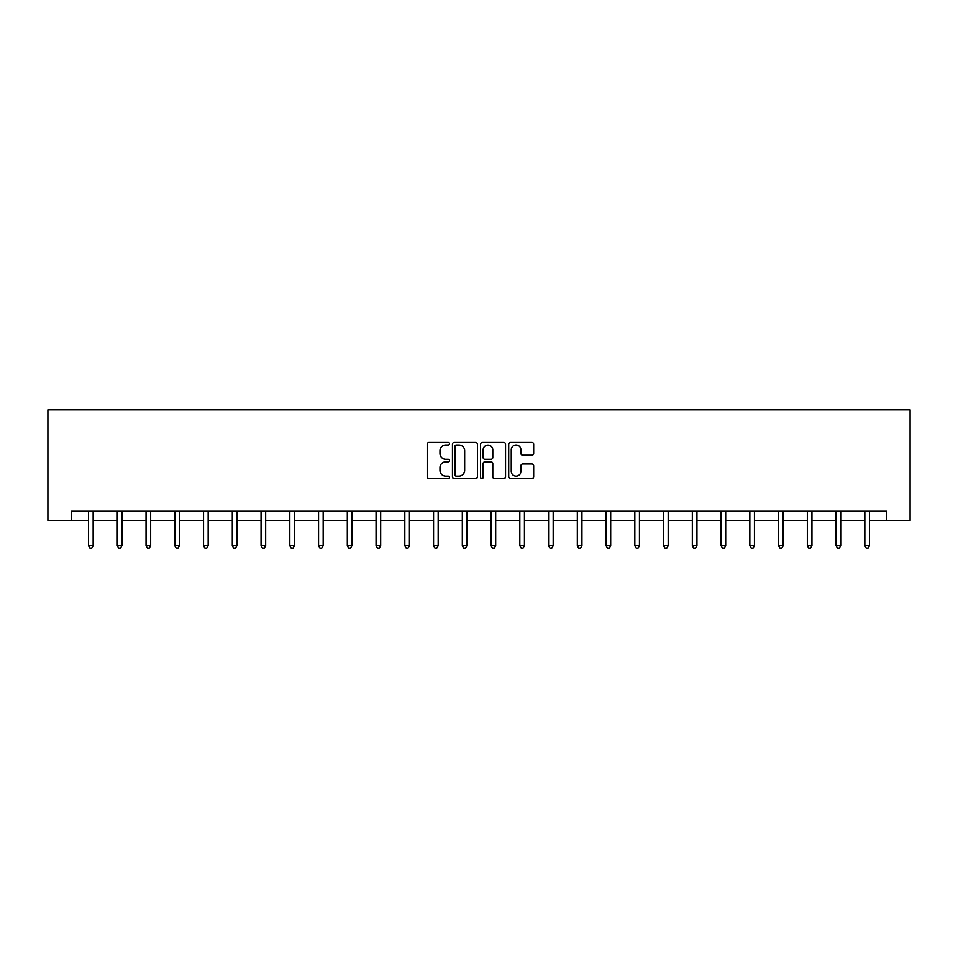 <?xml version="1.0" encoding="UTF-8"?>
<svg xmlns="http://www.w3.org/2000/svg" width="958" height="958" viewBox="0 0 958 958"><rect width="100%" height="100%" fill="white"/><g stroke="black" fill="none" stroke-linecap="round" stroke-linejoin="round"><path stroke-width="1.44" d="M449.506 443.722A1.269 1.269 0 0 0 448.248 442.464L429.028 442.464A1.808 1.808 0 0 0 427.208 444.272L427.208 476.833A1.808 1.808 0 0 0 429.028 478.641L448.248 478.641A1.269 1.269 0 0 0 449.506 477.371A1.269 1.269 0 0 0 448.248 476.114L445.757 476.114A5.784 5.784 0 0 1 439.973 470.318L439.973 467.612A5.784 5.784 0 0 1 445.757 461.816L448.248 461.816A1.269 1.269 0 0 0 449.506 460.547A1.269 1.269 0 0 0 448.248 459.289L445.757 459.289A5.784 5.784 0 0 1 439.973 453.493L439.973 450.787A5.784 5.784 0 0 1 445.757 444.991L448.248 444.991A1.269 1.269 0 0 0 449.506 443.722M531.87 455.218A1.808 1.808 0 0 0 533.678 453.409L533.678 444.272A1.808 1.808 0 0 0 531.87 442.464L510.518 442.464A1.808 1.808 0 0 0 508.71 444.272L508.71 476.833A1.808 1.808 0 0 0 510.518 478.641L531.87 478.641A1.808 1.808 0 0 0 533.678 476.833L533.678 465.792A1.808 1.808 0 0 0 531.87 463.983L522.733 463.983A1.808 1.808 0 0 0 520.924 465.792L520.924 471.264A4.838 4.838 0 0 1 516.087 476.114A4.838 4.838 0 0 1 511.249 471.264L511.249 449.829A4.838 4.838 0 0 1 516.087 444.991A4.838 4.838 0 0 1 520.924 449.829L520.924 453.409A1.808 1.808 0 0 0 522.733 455.218L531.87 455.218M71.311 520.445L71.311 511.237L886.689 511.237L886.689 520.445L910.1 520.445L910.1 409.868L47.9 409.868L47.9 520.445L88.543 520.445M477.419 444.272A1.808 1.808 0 0 0 475.611 442.464L454.26 442.464A1.808 1.808 0 0 0 452.451 444.272L452.451 476.833A1.808 1.808 0 0 0 454.26 478.641L475.611 478.641A1.808 1.808 0 0 0 477.419 476.833L477.419 444.272M482.389 442.464L503.74 442.464A1.808 1.808 0 0 1 505.549 444.272L505.549 476.833A1.808 1.808 0 0 1 503.74 478.641L494.603 478.641A1.808 1.808 0 0 1 492.795 476.833L492.795 463.624A1.808 1.808 0 0 0 490.987 461.816L484.928 461.816A1.808 1.808 0 0 0 483.119 463.624L483.119 477.371A1.269 1.269 0 0 1 481.85 478.641A1.269 1.269 0 0 1 480.581 477.371L480.581 444.272A1.808 1.808 0 0 1 482.389 442.464M93.154 520.445L117.295 520.445M121.906 520.445L146.047 520.445M150.657 520.445L174.799 520.445M179.409 520.445L203.551 520.445M208.161 520.445L232.303 520.445M236.913 520.445L261.055 520.445M265.665 520.445L289.807 520.445M294.417 520.445L318.559 520.445M323.169 520.445L347.311 520.445M351.921 520.445L376.063 520.445M380.673 520.445L404.815 520.445M409.425 520.445L433.567 520.445M438.177 520.445L462.319 520.445M466.929 520.445L491.071 520.445M495.681 520.445L519.823 520.445M524.433 520.445L548.575 520.445M553.185 520.445L577.327 520.445M581.937 520.445L606.079 520.445M610.689 520.445L634.831 520.445M639.441 520.445L663.583 520.445M668.193 520.445L692.335 520.445M696.945 520.445L721.087 520.445M725.697 520.445L749.839 520.445M754.449 520.445L778.591 520.445M783.201 520.445L807.343 520.445M811.953 520.445L836.095 520.445M840.705 520.445L864.846 520.445M869.457 520.445L886.689 520.445M456.248 444.991A1.269 1.269 0 0 0 454.978 446.26L454.978 474.845A1.269 1.269 0 0 0 456.248 476.114L458.87 476.114A5.784 5.784 0 0 0 464.666 470.318L464.666 450.787A5.784 5.784 0 0 0 458.87 444.991L456.248 444.991M492.795 449.925A4.838 4.838 0 0 0 487.957 445.087A4.838 4.838 0 0 0 483.119 449.925L483.119 457.481A1.808 1.808 0 0 0 484.928 459.289L490.987 459.289A1.808 1.808 0 0 0 492.795 457.481L492.795 449.925M93.393 511.237L93.285 511.5A1.844 1.844 0 0 0 93.154 512.195L93.154 545.737L88.543 545.737L88.543 512.195A1.844 1.844 0 0 0 88.411 511.5L88.304 511.237M93.154 545.737L91.764 548.132L89.92 548.132L88.543 545.737M122.145 511.237L122.037 511.5A1.844 1.844 0 0 0 121.906 512.195L121.906 545.737L117.295 545.737L117.295 512.195A1.844 1.844 0 0 0 117.163 511.5L117.056 511.237M121.906 545.737L120.516 548.132L118.672 548.132L117.295 545.737M150.897 511.237L150.789 511.5A1.844 1.844 0 0 0 150.657 512.195L150.657 545.737L146.047 545.737L146.047 512.195A1.844 1.844 0 0 0 145.915 511.5L145.808 511.237M150.657 545.737L149.268 548.132L147.424 548.132L146.047 545.737M179.649 511.237L179.541 511.5A1.844 1.844 0 0 0 179.409 512.195L179.409 545.737L174.799 545.737L174.799 512.195A1.844 1.844 0 0 0 174.667 511.5L174.56 511.237M179.409 545.737L178.02 548.132L176.176 548.132L174.799 545.737M208.401 511.237L208.293 511.5A1.844 1.844 0 0 0 208.161 512.195L208.161 545.737L203.551 545.737L203.551 512.195A1.844 1.844 0 0 0 203.419 511.5L203.312 511.237M208.161 545.737L206.772 548.132L204.928 548.132L203.551 545.737M237.153 511.237L237.045 511.5A1.844 1.844 0 0 0 236.913 512.195L236.913 545.737L232.303 545.737L232.303 512.195A1.844 1.844 0 0 0 232.171 511.5L232.064 511.237M236.913 545.737L235.524 548.132L233.68 548.132L232.303 545.737M265.905 511.237L265.797 511.5A1.844 1.844 0 0 0 265.665 512.195L265.665 545.737L261.055 545.737L261.055 512.195A1.844 1.844 0 0 0 260.923 511.5L260.816 511.237M265.665 545.737L264.276 548.132L262.432 548.132L261.055 545.737M294.657 511.237L294.549 511.5A1.844 1.844 0 0 0 294.417 512.195L294.417 545.737L289.807 545.737L289.807 512.195A1.844 1.844 0 0 0 289.675 511.5L289.567 511.237M294.417 545.737L293.028 548.132L291.184 548.132L289.807 545.737M323.409 511.237L323.301 511.5A1.844 1.844 0 0 0 323.169 512.195L323.169 545.737L318.559 545.737L318.559 512.195A1.844 1.844 0 0 0 318.427 511.5L318.319 511.237M323.169 545.737L321.78 548.132L319.936 548.132L318.559 545.737M352.161 511.237L352.053 511.5A1.844 1.844 0 0 0 351.921 512.195L351.921 545.737L347.311 545.737L347.311 512.195A1.844 1.844 0 0 0 347.179 511.5L347.071 511.237M351.921 545.737L350.532 548.132L348.688 548.132L347.311 545.737M380.913 511.237L380.805 511.5A1.844 1.844 0 0 0 380.673 512.195L380.673 545.737L376.063 545.737L376.063 512.195A1.844 1.844 0 0 0 375.931 511.5L375.823 511.237M380.673 545.737L379.284 548.132L377.44 548.132L376.063 545.737M409.665 511.237L409.557 511.5A1.844 1.844 0 0 0 409.425 512.195L409.425 545.737L404.815 545.737L404.815 512.195A1.844 1.844 0 0 0 404.683 511.5L404.575 511.237M409.425 545.737L408.036 548.132L406.192 548.132L404.815 545.737M438.417 511.237L438.309 511.5A1.844 1.844 0 0 0 438.177 512.195L438.177 545.737L433.567 545.737L433.567 512.195A1.844 1.844 0 0 0 433.435 511.5L433.327 511.237M438.177 545.737L436.788 548.132L434.956 548.132L433.567 545.737M467.169 511.237L467.061 511.5A1.844 1.844 0 0 0 466.929 512.195L466.929 545.737L462.319 545.737L462.319 512.195A1.844 1.844 0 0 0 462.187 511.5L462.079 511.237M466.929 545.737L465.54 548.132L463.708 548.132L462.319 545.737M495.921 511.237L495.813 511.5A1.844 1.844 0 0 0 495.681 512.195L495.681 545.737L491.071 545.737L491.071 512.195A1.844 1.844 0 0 0 490.939 511.5L490.831 511.237M495.681 545.737L494.292 548.132L492.46 548.132L491.071 545.737M524.673 511.237L524.565 511.5A1.844 1.844 0 0 0 524.433 512.195L524.433 545.737L519.823 545.737L519.823 512.195A1.844 1.844 0 0 0 519.691 511.5L519.583 511.237M524.433 545.737L523.044 548.132L521.212 548.132L519.823 545.737M553.425 511.237L553.317 511.5A1.844 1.844 0 0 0 553.185 512.195L553.185 545.737L548.575 545.737L548.575 512.195A1.844 1.844 0 0 0 548.443 511.5L548.335 511.237M553.185 545.737L551.808 548.132L549.964 548.132L548.575 545.737M582.177 511.237L582.069 511.5A1.844 1.844 0 0 0 581.937 512.195L581.937 545.737L577.327 545.737L577.327 512.195A1.844 1.844 0 0 0 577.195 511.5L577.087 511.237M581.937 545.737L580.56 548.132L578.716 548.132L577.327 545.737M610.929 511.237L610.821 511.5A1.844 1.844 0 0 0 610.689 512.195L610.689 545.737L606.079 545.737L606.079 512.195A1.844 1.844 0 0 0 605.947 511.5L605.839 511.237M610.689 545.737L609.312 548.132L607.468 548.132L606.079 545.737M639.681 511.237L639.573 511.5A1.844 1.844 0 0 0 639.441 512.195L639.441 545.737L634.831 545.737L634.831 512.195A1.844 1.844 0 0 0 634.699 511.5L634.591 511.237M639.441 545.737L638.064 548.132L636.22 548.132L634.831 545.737M668.433 511.237L668.325 511.5A1.844 1.844 0 0 0 668.193 512.195L668.193 545.737L663.583 545.737L663.583 512.195A1.844 1.844 0 0 0 663.451 511.5L663.343 511.237M668.193 545.737L666.816 548.132L664.972 548.132L663.583 545.737M697.185 511.237L697.077 511.5A1.844 1.844 0 0 0 696.945 512.195L696.945 545.737L692.335 545.737L692.335 512.195A1.844 1.844 0 0 0 692.203 511.5L692.095 511.237M696.945 545.737L695.568 548.132L693.724 548.132L692.335 545.737M725.936 511.237L725.829 511.5A1.844 1.844 0 0 0 725.697 512.195L725.697 545.737L721.087 545.737L721.087 512.195A1.844 1.844 0 0 0 720.955 511.5L720.847 511.237M725.697 545.737L724.32 548.132L722.476 548.132L721.087 545.737M754.688 511.237L754.581 511.5A1.844 1.844 0 0 0 754.449 512.195L754.449 545.737L749.839 545.737L749.839 512.195A1.844 1.844 0 0 0 749.707 511.5L749.599 511.237M754.449 545.737L753.072 548.132L751.228 548.132L749.839 545.737M783.44 511.237L783.333 511.5A1.844 1.844 0 0 0 783.201 512.195L783.201 545.737L778.591 545.737L778.591 512.195A1.844 1.844 0 0 0 778.459 511.5L778.351 511.237M783.201 545.737L781.824 548.132L779.98 548.132L778.591 545.737M812.192 511.237L812.085 511.5A1.844 1.844 0 0 0 811.953 512.195L811.953 545.737L807.343 545.737L807.343 512.195A1.844 1.844 0 0 0 807.211 511.5L807.103 511.237M811.953 545.737L810.576 548.132L808.732 548.132L807.343 545.737M840.944 511.237L840.837 511.5A1.844 1.844 0 0 0 840.705 512.195L840.705 545.737L836.095 545.737L836.095 512.195A1.844 1.844 0 0 0 835.963 511.5L835.855 511.237M840.705 545.737L839.328 548.132L837.484 548.132L836.095 545.737M869.696 511.237L869.589 511.5A1.844 1.844 0 0 0 869.457 512.195L869.457 545.737L864.846 545.737L864.846 512.195A1.844 1.844 0 0 0 864.715 511.5L864.607 511.237M869.457 545.737L868.08 548.132L866.236 548.132L864.846 545.737"/></g></svg>
